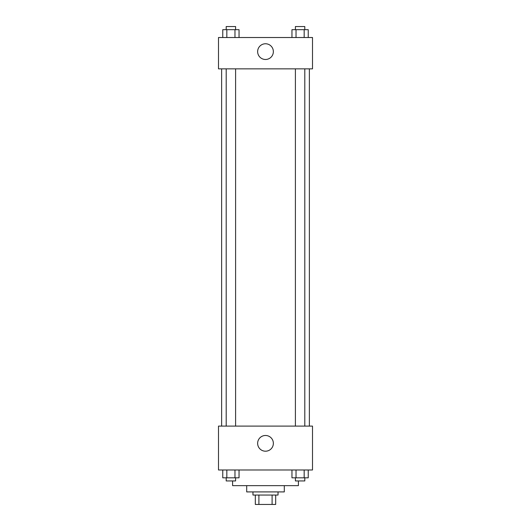 <?xml version="1.0" encoding="UTF-8"?>
<svg xmlns="http://www.w3.org/2000/svg" width="531" height="531" viewBox="0 0 531 531"><rect width="100%" height="100%" fill="white"/><g stroke="black" fill="none" stroke-linecap="round" stroke-linejoin="round"><path stroke-width="0.8" d="M272.098 495.051L272.098 504.45L255.318 504.45L255.318 495.051M272.098 504.45L275.682 504.45L275.682 495.051L275.682 504.45M278.038 491.912L278.038 495.051L252.962 495.051L252.962 491.912M258.902 495.051L258.902 504.45M284.304 485.646L284.304 491.912L246.696 491.912L246.696 485.646M298.402 480.947L298.402 485.646L232.598 485.646L232.598 480.947M312.507 469.981L218.493 469.981L218.493 426.108L312.507 426.108L312.507 469.981M265.5 451.204A7.859 7.859 0 0 1 258.697 439.409A7.859 7.859 0 0 1 272.303 439.409A7.859 7.859 0 0 1 265.5 451.204M309.374 68.857L309.374 426.108M295.395 426.108L295.395 68.857M235.605 68.857L235.605 426.108M312.507 68.857L218.493 68.857L218.493 37.515L312.507 37.515L312.507 68.857M273.359 51.62A7.859 7.859 0 0 1 261.571 58.43A7.859 7.859 0 0 1 261.571 44.816A7.859 7.859 0 0 1 273.359 51.62M308.239 37.515L308.239 29.683L291.957 29.683L291.957 37.515M304.17 29.683L304.17 37.515M296.026 29.683L296.026 37.515M295.395 29.683L295.395 26.55L304.801 26.55L304.801 29.683M239.043 37.515L239.043 29.683L222.761 29.683L222.761 37.515M234.974 29.683L234.974 37.515M226.83 29.683L226.83 37.515M226.199 29.683L226.199 26.55L235.605 26.55L235.605 29.683M308.239 469.981L308.239 477.814L291.957 477.814L291.957 469.981M304.17 469.981L304.17 477.814M296.026 469.981L296.026 477.814M304.801 477.814L304.801 480.947L295.395 480.947L295.395 477.814M239.043 469.981L239.043 477.814L222.761 477.814L222.761 469.981M234.974 469.981L234.974 477.814M226.83 469.981L226.83 477.814M235.605 477.814L235.605 480.947L226.199 480.947L226.199 477.814M221.626 68.857L221.626 426.108M304.801 426.108L304.801 68.857M226.199 68.857L226.199 426.108"/></g></svg>
